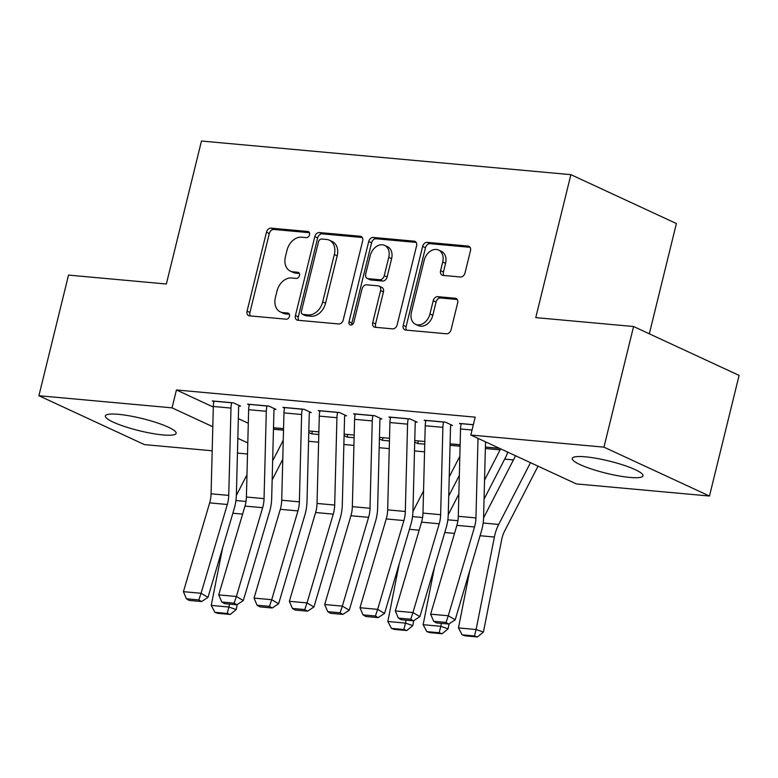<?xml version="1.0" encoding="UTF-8"?>
<svg xmlns="http://www.w3.org/2000/svg" width="778" height="778" viewBox="0 0 778 778"><rect width="100%" height="100%" fill="white"/><g stroke="black" fill="none" stroke-linecap="round" stroke-linejoin="round"><path stroke-width="1.17" d="M309.508 234.781A3.209 2.373 -65.1 0 0 308.428 231.649A3.209 2.373 -65.1 0 0 307.835 231.494L271.007 228.139A4.58 3.394 -65.1 0 0 266.465 232.204L247.073 311.142A4.58 3.394 -65.1 0 0 248.61 315.615A4.58 3.394 -65.1 0 0 249.466 315.849L286.294 319.194A3.209 2.373 -65.1 0 0 289.474 316.345A3.209 2.373 -65.1 0 0 288.395 313.213A3.209 2.373 -65.1 0 0 287.802 313.057L283.036 312.62A14.665 10.853 -65.1 0 1 280.313 311.9A14.665 10.853 -65.1 0 1 275.393 297.585L277.007 291.001A14.665 10.853 -65.1 0 1 291.546 277.979L296.311 278.417A3.209 2.373 -65.1 0 0 299.491 275.568A3.209 2.373 -65.1 0 0 298.412 272.436A3.209 2.373 -65.1 0 0 297.818 272.271L293.053 271.843A14.665 10.853 -65.1 0 1 290.33 271.114A14.665 10.853 -65.1 0 1 285.409 256.798L287.024 250.215A14.665 10.853 -65.1 0 1 301.563 237.193L306.328 237.63A3.209 2.373 -65.1 0 0 309.508 234.781M629.869 477.429A36.43 6.263 13.8 0 1 591.688 469.085A36.43 6.263 13.8 0 1 572.248 458.436A36.43 6.263 13.8 0 1 585.377 456.822A36.43 6.263 13.8 0 1 623.557 465.156A36.43 6.263 13.8 0 1 642.998 475.815A36.43 6.263 13.8 0 1 629.869 477.429M162.991 434.941A36.43 6.263 13.8 0 1 124.811 426.597A36.43 6.263 13.8 0 1 105.37 415.948A36.43 6.263 13.8 0 1 118.499 414.334A36.43 6.263 13.8 0 1 156.679 422.678A36.43 6.263 13.8 0 1 176.12 433.327A36.43 6.263 13.8 0 1 162.991 434.941M460.479 276.987A4.58 3.394 -65.1 0 0 465.02 272.922L470.466 250.769A4.58 3.394 -65.1 0 0 468.92 246.295A4.58 3.394 -65.1 0 0 468.074 246.072L427.171 242.347A4.58 3.394 -65.1 0 0 422.629 246.422L403.237 325.36A4.58 3.394 -65.1 0 0 404.774 329.833A4.58 3.394 -65.1 0 0 405.63 330.057L446.533 333.781A4.58 3.394 -65.1 0 0 451.075 329.707L457.649 302.953A4.58 3.394 -65.1 0 0 456.103 298.48A4.58 3.394 -65.1 0 0 455.256 298.256L437.751 296.661A4.58 3.394 -65.1 0 0 433.21 300.736L429.952 314.001A12.263 9.073 -65.1 0 1 415.52 324.28A12.263 9.073 -65.1 0 1 411.406 312.309L424.166 260.348A12.263 9.073 -65.1 0 1 438.598 250.059A12.263 9.073 -65.1 0 1 442.711 262.03L440.581 270.695A4.58 3.394 -65.1 0 0 442.128 275.169A4.58 3.394 -65.1 0 0 442.974 275.393L460.479 276.987M470.816 435.028L603.952 447.146L709.468 496.033L576.333 483.916L470.816 435.028L475.202 417.164L176.431 389.973L172.045 407.847L212.812 426.733M212.19 450.783L144.416 444.608L38.9 395.73L68.532 275.101L166.356 283.999L201.473 141.032L570.877 174.651L535.76 317.619L633.584 326.517L603.952 447.146M38.9 395.73L172.045 407.847M362.655 240.966A4.58 3.394 -65.1 0 0 361.118 236.483A4.58 3.394 -65.1 0 0 360.263 236.259L319.359 232.534A4.58 3.394 -65.1 0 0 314.818 236.609L295.426 315.547A4.58 3.394 -65.1 0 0 296.972 320.021A4.58 3.394 -65.1 0 0 297.818 320.244L338.722 323.969A4.58 3.394 -65.1 0 0 343.263 319.894L362.655 240.966M373.265 237.446L414.168 241.17A4.58 3.394 -65.1 0 1 415.024 241.394A4.58 3.394 -65.1 0 1 416.561 245.867L397.169 324.805A4.58 3.394 -65.1 0 1 392.627 328.87L375.122 327.275A4.58 3.394 -65.1 0 1 374.267 327.052A4.58 3.394 -65.1 0 1 372.73 322.578L380.598 290.564A4.58 3.394 -65.1 0 0 379.051 286.09A4.58 3.394 -65.1 0 0 378.205 285.866L366.594 284.806A4.58 3.394 -65.1 0 0 362.052 288.881L353.864 322.209A3.209 2.373 -65.1 0 1 350.09 324.893A3.209 2.373 -65.1 0 1 349.011 321.761L368.723 241.511A4.58 3.394 -65.1 0 1 373.265 237.446L376.114 238.768L416.152 242.405M649.309 333.801L676.393 223.539L570.877 174.651M450.744 425.284L452.504 425.449L445.376 422.143L424.185 420.217L425.809 420.966M485.394 447.019L499.447 448.303M380.111 418.856L381.872 419.021L374.743 415.715L353.552 413.789L355.176 414.538M414.723 442.128L417.718 443.518L424.749 444.15M414.762 440.591L424.817 441.505M309.479 412.428L311.239 412.593L304.11 409.286L282.92 407.361L284.554 408.11M344.09 435.699L347.085 437.09L354.116 437.732M344.139 434.163L354.185 435.077M238.846 406.009L240.606 406.165L233.478 402.858L212.287 400.933L213.921 401.691M273.506 427.735L283.562 428.649M176.431 389.973L213.318 407.059M238.34 418.652L248.299 423.271M308.555 441.282L318.61 442.196M343.866 444.491L353.922 445.405M379.187 447.71L389.243 448.624M414.499 450.919L424.555 451.833M504.679 459.127L513.431 459.924M308.778 432.49L311.774 433.871L318.805 434.513M308.817 430.954L318.873 431.868M274.157 409.218L275.927 409.374L268.799 406.077L247.608 404.152L249.232 404.9M379.411 438.918L382.406 440.299L389.438 440.941M379.45 437.382L389.506 438.296M344.79 415.647L346.56 415.802L339.432 412.505L318.241 410.57L319.865 411.329M450.083 443.81L460.138 444.724M415.423 422.075L417.193 422.23L410.064 418.934L388.874 416.998L390.498 417.757M473.355 424.691L459.506 423.426L461.13 424.185M633.584 326.517L739.1 375.404L709.468 496.033M247.511 453.992L237.455 453.078M237.835 438.325L247.793 442.935M311.774 433.871L312.416 431.275M347.085 437.09L347.727 434.494M382.406 440.299L383.039 437.703M417.718 443.518L418.36 440.922M290.33 271.114L293.18 272.436A14.665 10.853 -65.1 0 0 295.903 273.156L293.053 271.843M299.384 273.477L295.903 273.156M280.313 311.9L283.163 313.223A14.665 10.853 -65.1 0 0 285.886 313.942L283.036 312.62M289.367 314.263L285.886 313.942M309.401 232.69L273.856 229.461A4.58 3.394 -65.1 0 0 269.314 233.526L249.923 312.464A4.58 3.394 -65.1 0 0 250.331 315.926M362.247 237.504L322.209 233.857A4.58 3.394 -65.1 0 0 317.667 237.932L298.285 316.87A4.58 3.394 -65.1 0 0 298.684 320.322M321.664 239.021A3.209 2.373 -65.1 0 0 318.484 241.87L301.465 311.161A3.209 2.373 -65.1 0 0 302.545 314.293A3.209 2.373 -65.1 0 0 303.138 314.448L308.166 314.905A14.665 10.853 -65.1 0 0 322.705 301.883L334.336 254.523A14.665 10.853 -65.1 0 0 329.415 240.208A14.665 10.853 -65.1 0 0 326.692 239.478L321.664 239.021M302.545 314.293L305.394 315.615A3.209 2.373 -65.1 0 0 305.987 315.771L303.138 314.448M329.415 240.208L332.264 241.53A14.665 10.853 -65.1 0 1 337.195 255.845L325.554 303.206A14.665 10.853 -65.1 0 1 311.015 316.228L305.987 315.771M379.051 286.09L381.91 287.413A4.58 3.394 -65.1 0 1 383.447 291.886L375.579 323.901A4.58 3.394 -65.1 0 0 375.988 327.363M376.114 238.768A4.58 3.394 -65.1 0 0 371.573 242.833L351.86 323.084A3.209 2.373 -65.1 0 0 351.851 324.825M388.757 257.343A12.263 9.073 -65.1 0 0 384.633 245.381A12.263 9.073 -65.1 0 0 370.211 255.661L365.709 273.973A4.58 3.394 -65.1 0 0 367.255 278.446A4.58 3.394 -65.1 0 0 368.101 278.67L379.713 279.73A4.58 3.394 -65.1 0 0 384.254 275.655L388.757 257.343L391.606 258.666A12.263 9.073 -65.1 0 0 387.493 246.694L384.633 245.381M367.255 278.446L370.104 279.759A4.58 3.394 -65.1 0 0 370.95 279.992L368.101 278.67M391.606 258.666L387.113 276.978A4.58 3.394 -65.1 0 1 382.562 281.043L370.95 279.992M438.598 250.059L441.447 251.382A12.263 9.073 -65.1 0 1 445.561 263.353L443.441 272.018A4.58 3.394 -65.1 0 0 443.839 275.47M415.52 324.28L418.37 325.603A12.263 9.073 -65.1 0 0 432.801 315.323L429.952 314.001M457.24 299.501L440.601 297.984A4.58 3.394 -65.1 0 0 436.059 302.059L432.801 315.323M470.058 247.316L430.02 243.67A4.58 3.394 -65.1 0 0 425.478 247.744L406.087 326.672A4.58 3.394 -65.1 0 0 406.495 330.135M214.923 612.335L217.84 613.346L230.2 614.464L227.283 613.453L214.923 612.335L211.246 605.42L222.615 547.877M236.356 495.43L246.966 474.813M272.65 460.839L283.26 440.231M211.246 605.42L228.907 607.025L229.491 604.098M227.283 613.453L228.907 607.025L236.211 609.553L230.2 614.464M237.193 604.584L236.211 609.553M282.764 459.302L272.164 479.909M231.718 402.703L231.698 402.79A16.348 10.639 95.2 0 0 230.988 408.08L228.742 495.411A23.35 15.19 -84.8 0 1 227.322 504.484L201.074 593.274L207.998 597.339L234.246 508.549A35.029 22.786 95.2 0 0 236.376 494.944L238.622 407.604A4.668 3.034 -84.8 0 1 238.827 406.097L238.992 405.416M214.057 401.098L214.038 401.185A16.348 10.639 95.2 0 0 213.328 406.466L211.081 493.806A23.35 15.19 -84.8 0 1 209.661 502.88L183.413 591.669L201.074 593.274L198.818 599.926L186.457 598.807L189.229 600.431L201.59 601.559L198.818 599.926M201.59 601.559L207.998 597.339M183.413 591.669L186.457 598.807M267.029 405.912L267.01 406.009A16.348 10.639 95.2 0 0 266.3 411.29L264.053 498.63A23.35 15.19 -84.8 0 1 262.643 507.703L236.386 596.493L243.31 600.558L269.567 511.768A35.029 22.786 95.2 0 0 271.687 498.153L273.934 410.813A4.668 3.034 -84.8 0 1 274.138 409.306L274.303 408.625M249.378 404.307L249.349 404.395A16.348 10.639 95.2 0 0 248.649 409.685L246.402 497.025A23.35 15.19 -84.8 0 1 244.982 506.099L218.725 594.878L236.386 596.493L234.139 603.145L221.779 602.016L224.55 603.64L236.911 604.769L234.139 603.145M236.911 604.769L243.31 600.558M218.725 594.878L221.779 602.016M302.35 409.131L302.321 409.218A16.348 10.639 95.2 0 0 301.621 414.509L299.374 501.839A23.35 15.19 -84.8 0 1 297.955 510.913L271.707 599.702L278.631 603.767L304.879 514.978A35.029 22.786 95.2 0 0 307.009 501.372L309.255 414.032A4.668 3.034 -84.8 0 1 309.459 412.525L309.625 411.844M284.69 407.526L284.67 407.614A16.348 10.639 95.2 0 0 283.96 412.894L281.714 500.235A23.35 15.19 -84.8 0 1 280.294 509.308L254.046 598.097L271.707 599.702L269.451 606.354L257.09 605.235L259.862 606.859L272.222 607.988L269.451 606.354M272.222 607.988L278.631 603.767M254.046 598.097L257.09 605.235M337.662 412.34L337.642 412.428A16.348 10.639 95.2 0 0 336.932 417.718L334.686 505.058A23.35 15.19 -84.8 0 1 333.266 514.132L307.018 602.921L313.942 606.976L340.19 518.187A35.029 22.786 95.2 0 0 342.32 504.582L344.566 417.241A4.668 3.034 -84.8 0 1 344.771 415.734L344.936 415.053M320.001 410.735L319.982 410.823A16.348 10.639 95.2 0 0 319.281 416.113L317.035 503.454A23.35 15.19 -84.8 0 1 315.615 512.517L289.358 601.306L307.018 602.921L304.772 609.573L292.411 608.445L295.183 610.069L307.543 611.197L304.772 609.573M307.543 611.197L313.942 606.976M289.358 601.306L292.411 608.445M372.983 415.559L372.954 415.647A16.348 10.639 95.2 0 0 372.254 420.927L370.007 508.267A23.35 15.19 -84.8 0 1 368.587 517.341L342.339 606.13L349.264 610.195L375.511 521.406A35.029 22.786 95.2 0 0 377.641 507.801L379.888 420.46A4.668 3.034 -84.8 0 1 380.082 418.953L380.257 418.272M355.322 413.945L355.303 414.042A16.348 10.639 95.2 0 0 354.593 419.323L352.346 506.663A23.35 15.19 -84.8 0 1 350.927 515.736L324.679 604.525L342.339 606.13L340.083 612.782L327.723 611.664L330.494 613.288L342.855 614.406L340.083 612.782M342.855 614.406L349.264 610.195M324.679 604.525L327.723 611.664M391.499 628.4L394.417 629.412L406.777 630.54L403.86 629.528L391.499 628.4L387.833 621.486L399.202 563.943M412.943 511.496L423.553 490.879M449.227 476.904L459.837 456.297M387.833 621.486L405.484 623.1L406.067 620.163M403.86 629.528L405.484 623.1L412.787 625.619L406.777 630.54M413.77 620.65L412.787 625.619M459.351 475.368L448.741 495.975M408.294 418.768L408.275 418.856A16.348 10.639 95.2 0 0 407.565 424.146L405.319 511.486A23.35 15.19 -84.8 0 1 403.899 520.56L377.651 609.349L384.575 613.404L410.823 524.615A35.029 22.786 95.2 0 0 412.953 511.01L415.199 423.67A4.668 3.034 -84.8 0 1 415.403 422.162L415.569 421.481M390.634 417.164L390.614 417.251A16.348 10.639 95.2 0 0 389.914 422.542L387.668 509.872A23.35 15.19 -84.8 0 1 386.248 518.945L359.99 607.735L377.651 609.349L375.404 616.001L363.044 614.873L365.806 616.497L378.166 617.625L375.404 616.001M378.166 617.625L384.575 613.404M359.99 607.735L363.044 614.873M426.821 631.619L429.738 632.621L442.099 633.749L439.181 632.738L426.821 631.619L423.144 624.705L434.513 567.162M448.254 514.705L458.864 494.098M484.548 480.123L500.118 449.869A4.668 3.034 95.2 0 0 500.546 448.809M423.144 624.705L440.805 626.309L441.379 623.373M439.181 632.738L440.805 626.309L448.109 628.838L442.099 633.749M449.091 623.868L448.109 628.838M507.674 452.106A16.348 10.639 -84.8 0 1 505.982 456.589L484.052 499.194M443.606 421.987L443.586 422.075A16.348 10.639 95.2 0 0 442.886 427.355L440.64 514.696A23.35 15.19 -84.8 0 1 439.22 523.769L412.962 612.558L419.887 616.623L446.144 527.834A35.029 22.786 95.2 0 0 448.274 514.219L450.52 426.889A4.668 3.034 -84.8 0 1 450.715 425.371L450.89 424.7M425.955 420.373L425.936 420.47A16.348 10.639 95.2 0 0 425.226 425.751L422.979 513.091A23.35 15.19 -84.8 0 1 421.559 522.164L395.312 610.954L412.962 612.558L410.716 619.21L398.355 618.092L401.127 619.716L413.488 620.834L410.716 619.21M413.488 620.834L419.887 616.623M395.312 610.954L398.355 618.092M462.132 634.829L465.05 635.84L477.41 636.968L474.492 635.957L462.132 634.829L458.466 627.914L469.834 570.371M483.576 517.924L515.571 455.762M458.466 627.914L476.117 629.528L494.39 537.034A35.029 22.786 -84.8 0 1 498.698 524.44L530.489 462.677M474.492 635.957L476.117 629.528L483.42 632.047L477.41 636.968M538.026 466.168L504.562 531.17A23.35 15.19 95.2 0 0 501.693 539.562L483.42 632.047M478.003 438.364L475.951 517.915A23.35 15.19 -84.8 0 1 474.531 526.978L448.284 615.768L455.208 619.833L481.456 531.043A35.029 22.786 95.2 0 0 483.585 517.438L485.53 441.846M461.266 423.592L461.247 423.679A16.348 10.639 95.2 0 0 460.537 428.97L458.291 516.3A23.35 15.19 -84.8 0 1 456.881 525.374L430.623 614.163L448.284 615.768L446.037 622.429L433.677 621.301L436.439 622.925L448.799 624.053L446.037 622.429M448.799 624.053L455.208 619.833M430.623 614.163L433.677 621.301M308.934 232L307.835 231.494M288.901 313.563L287.802 313.057M298.917 272.786L297.818 272.271M249.923 312.464L247.073 311.142M269.314 233.526L266.465 232.204M273.856 229.461L271.007 228.139M298.285 316.87L295.426 315.547M317.667 237.932L314.818 236.609M322.209 233.857L319.359 232.534M361.838 236.989L360.263 236.259M311.015 316.228L308.166 314.905M325.554 303.206L322.705 301.883M337.195 255.845L334.336 254.523M415.744 241.89L414.168 241.17M375.579 323.901L372.73 322.578M383.447 291.886L380.598 290.564M351.86 323.084L349.011 321.761M371.573 242.833L368.723 241.511M382.562 281.043L379.713 279.73M387.113 276.978L384.254 275.655M443.441 272.018L440.581 270.695M445.561 263.353L442.711 262.03M436.059 302.059L433.21 300.736M440.601 297.984L437.751 296.661M456.832 298.985L455.256 298.256M406.087 326.672L403.237 325.36M425.478 247.744L422.629 246.422M430.02 243.67L427.171 242.347M469.649 246.801L468.074 246.072M273.496 427.832L283.552 428.746M232.865 513.237L242.61 514.122M235.938 500.526L246.013 501.45M273.467 429.242L283.523 430.156M231.698 402.79L214.038 401.185M228.742 495.411L211.081 493.806M227.322 504.484L209.661 502.88M230.988 408.08L213.328 406.466M267.01 406.009L249.349 404.395M264.053 498.63L246.402 497.025M262.643 507.703L244.982 506.099M266.3 411.29L248.649 409.685M302.321 409.218L284.67 407.614M299.374 501.839L281.714 500.235M297.955 510.913L280.294 509.308M301.621 414.509L283.96 412.894M337.642 412.428L319.982 410.823M334.686 505.058L317.035 503.454M333.266 514.132L315.615 512.517M336.932 417.718L319.281 416.113M372.954 415.647L355.303 414.042M370.007 508.267L352.346 506.663M368.587 517.341L350.927 515.736M372.254 420.927L354.593 419.323M450.083 443.898L460.138 444.812M409.442 529.312L419.186 530.197M412.515 516.602L422.59 517.516M450.044 445.308L460.099 446.222M408.275 418.856L390.614 417.251M405.319 511.486L387.668 509.872M403.899 520.56L386.248 518.945M407.565 424.146L389.914 422.542M485.394 447.107L499.69 448.41M444.753 532.522L454.498 533.407M447.836 519.811L457.902 520.725M485.355 448.527L500.118 449.869M443.586 422.075L425.936 420.47M440.64 514.696L422.979 513.091M439.22 523.769L421.559 522.164M442.886 427.355L425.226 425.751M480.075 535.731L494.39 537.034M483.148 523.03L498.698 524.44M473.335 424.778L461.247 423.679M475.951 517.915L458.291 516.3M474.531 526.978L456.881 525.374M472.042 430.01L460.537 428.97"/></g></svg>
